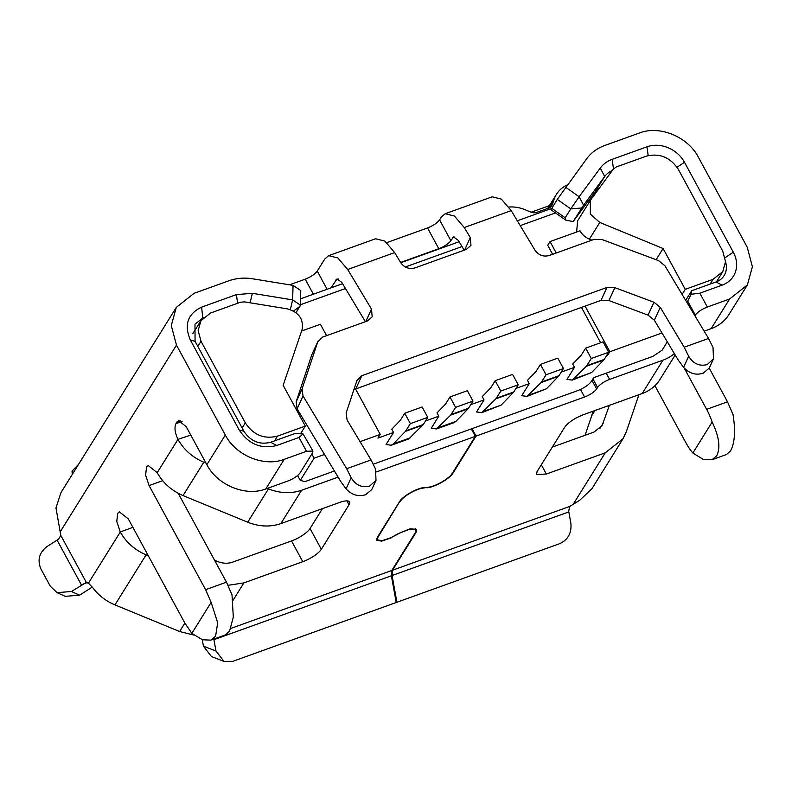 <?xml version="1.0" encoding="UTF-8"?>
<svg xmlns="http://www.w3.org/2000/svg" width="792" height="792" viewBox="0 0 792 792"><rect width="100%" height="100%" fill="white"/><g stroke="black" fill="none" stroke-linecap="round" stroke-linejoin="round"><path stroke-width="1.19" d="M713.087 279.319L722.779 271.616L725.531 261.667L722.7 251.044L678.378 169.419C670.299 157.271 659.587 152.866 646.232 156.182L616.315 166.954L613.335 169.132L590.327 200.406L590.377 214.137L599.782 222.443L663.092 248.52L685.258 289.337L713.087 279.319L710.117 284.09M599.782 222.443L589.397 239.125C585.268 237.372 582.14 234.6 580.011 230.809L550.054 241.59L547.737 245.292L552.628 254.291M240.54 302.217L210.623 312.988L200.93 320.691L198.178 330.63L201.01 341.253L245.332 422.878C253.4 435.026 264.122 439.441 277.477 436.125L305.306 426.106L283.15 385.288L302.079 329.611C303.791 319.216 298.891 312.305 287.377 308.88L244.52 301.891L240.54 302.217M355.44 388.763L380.219 434.402L377.913 438.105L393.565 432.472L391.783 429.175L400.267 420.423L404.732 413.256L410.365 423.631L405.435 431.392L393.277 443.936L391.307 445.223L386.05 444.53M425.522 420.968L438.798 416.186L437.006 412.889L445.5 404.138L449.965 396.97L455.598 407.345L450.668 415.117L436.541 428.937L431.284 428.254L438.798 416.186M470.745 404.682L484.031 399.911L482.239 396.614L490.733 387.852L495.198 380.685L500.831 391.06L495.901 398.831L481.774 412.662L476.517 411.969L484.031 399.911M515.978 388.407L529.264 383.625L527.472 380.328L535.966 371.577L540.421 364.409L546.064 374.784L541.134 382.546L527.007 396.376L521.75 395.693L529.264 383.625M561.211 372.121L574.497 367.339L572.705 364.043L581.189 355.291L585.654 348.124L591.287 358.499L586.367 366.27L572.24 380.091L566.983 379.408L574.497 367.339M606.444 355.846L607.553 355.44L607.147 354.707M600.643 342.728L581.457 307.395M576.616 232.026L577.635 220.79L590.327 200.416M305.306 426.106L300.514 433.798M656.132 259.707L663.092 248.52M685.258 289.337L682.1 294.396M589.397 239.125L591.911 240.154M301.594 331.026L320.413 324.255L326.601 335.659M550.054 241.59L556.241 252.995M585.07 306.088L609.86 351.737L607.553 355.44M311.84 454.014L314.107 458.202L324.492 454.459M360.073 441.649L380.219 434.402M609.86 351.737L661.993 332.977M373.18 464.241L577.497 390.694C584.011 388.11 588.644 385.001 591.396 381.378L593.703 377.675L652.856 356.38L662.122 350.173L667.309 341.837M297.604 475.537L300.267 480.427L304.92 481.625L334.422 471.002M314.107 458.202L300.267 480.427M386.05 444.54L393.565 432.472M405.9 430.798L423.294 424.532L427.759 417.364L422.126 406.989L404.732 413.256M423.294 424.532L408.712 438.966L391.307 445.233M427.759 417.364L410.365 423.631M574.21 378.804L591.604 372.547L572.24 380.101M591.604 372.547L603.761 360.004L586.367 366.27M586.822 365.666L604.227 359.41A12.365 5.445 70.2 0 1 603.761 360.004M604.227 359.41L608.692 352.242L591.287 358.499M608.692 352.242L603.058 341.857L585.654 348.124M528.977 395.089L546.371 388.822L527.007 396.386M546.371 388.822L558.528 376.289L541.134 382.546M541.599 381.952L558.994 375.685A12.365 5.445 70.2 0 1 558.528 376.289M558.994 375.685L563.458 368.518L546.064 374.784M563.458 368.518L557.825 358.142L540.421 364.409M483.744 411.365L501.138 405.108L481.774 412.672M501.138 405.108L513.295 392.575L495.901 398.831M496.366 398.228L513.761 391.971A12.365 5.445 70.2 0 1 513.295 392.575M513.761 391.971L518.225 384.803L500.831 391.06M518.225 384.803L512.592 374.428L495.198 380.685M438.511 427.65L455.915 421.384L453.945 422.69L436.541 428.947M455.915 421.384L468.062 408.85L450.668 415.117M451.133 414.513L468.527 408.256A12.365 5.445 70.2 0 1 468.062 408.85M468.527 408.256L472.992 401.079L455.598 407.345M472.992 401.079L467.359 390.703L449.965 396.97M353.925 389.595L601.039 300.346L608.929 300.544L648.054 315.127L654.331 320.206L678.269 360.103L683.565 367.339C689.347 373.537 695.901 375.487 703.217 373.19L709.266 368.062L713.493 358.835L713.018 347.47L708.543 338.451L684.189 347.213L660.241 307.326L653.964 302.237L614.849 287.654L606.949 287.456L361.845 375.695L356.945 380.497L346.124 413.058L347.104 420.047L371.042 459.934L375.517 468.963L376.002 480.318L369.666 486.09C361.934 488.001 355.766 485.209 351.163 477.725L346.688 468.706L303.029 395.97L302.059 388.981L317.998 341.174L311.791 354.786L296.139 401.861L302.059 388.981M683.565 367.339L688.664 356.242C693.257 363.716 699.425 366.508 707.157 364.607L713.493 358.835M303.029 395.97L297.119 408.85L340.778 481.585L346.064 488.832C351.856 495.03 358.41 496.98 365.716 494.683L371.765 489.545L376.002 480.318M290.367 309.632L292.624 299.891L300.317 305.049L300.782 290.545L293.07 285.387L252.796 278.824C244.372 277.467 236.412 278.121 228.898 280.774L194.099 293.297L176.299 307.385L171.28 325.571L176.487 345.124L225.314 435.046L206.851 464.696L186.199 426.65L178.556 420.592L175.943 423.68C174.2 427.581 174.883 432.808 177.982 439.372L157.192 472.666L148.243 465.548L146.55 466.993L145.619 475.121L149.084 485.585L205.613 589.693L226.482 582.179L232.006 594.871L233.313 617.136L229.522 631.234L225.136 634.996M148.322 555.776L146.104 554.865C134.759 549.985 126.136 542.352 120.255 531.957L116.77 521.443L117.701 513.315L119.394 511.87L128.314 518.928L184.843 623.047L191.832 633.372L202.455 639.778L210.969 640.134L215.602 636.243L217.681 622.76L211.127 602.385L205.613 589.693M706.642 409.345L727.511 401.831L733.026 414.523C735.659 430.739 734.837 442.857 730.551 450.886L726.512 454.519L711.978 459.746L716.631 455.895C720.671 447.955 719.176 436.669 712.157 422.037A37.066 16.325 -109.8 0 0 706.642 409.345L684.387 368.369M654.925 385.694L685.872 442.688A37.066 16.325 -109.8 0 0 692.851 453.024L703.048 459.271L711.978 459.746M289.625 284.833A32.947 27.948 31.9 0 1 291.03 284.278L305.197 279.18L313.365 294.208M531.105 212.236L549.391 205.653M568.666 511.038L570.884 523.274C571.755 532.947 568.042 539.738 559.756 543.639L396.921 602.257L396.119 601.95M415.176 528.502L415.859 529.769L415.335 532.689L391.802 570.478L391.377 575.794L213.929 639.669L213.83 639.065M213.929 639.669L215.988 651.024L223.988 661.389L232.69 661.369L396.218 602.504L391.377 575.794M415.859 529.769L409.682 529.204L398.346 533.57L410.098 528.789L416.592 529.373L416.038 532.422L392.495 570.23L392.07 575.537L568.824 511.919M391.02 537.669L398.455 533.788M471.309 428.918L475.339 436.352L452.262 473.398C448.836 478.992 434.719 486.902 427.393 487.337L424.571 487.516C417.245 487.951 403.128 495.861 399.703 501.445L377.319 537.392L376.764 540.273L381.714 541.124L391.139 537.887M322.453 508.632L310.058 528.531A16.474 4.861 -28.5 0 1 291.525 540.946L232.62 562.152C227.809 563.775 222.79 563.567 217.572 561.518L214.602 560.291M475.339 436.352L376.645 471.874M338.095 477.13L301.584 490.268C290.991 493.852 279.952 493.386 268.468 488.872L267.34 488.407M157.192 472.666C163.063 483.061 171.676 490.703 183.031 495.584L247.698 522.215C259.182 526.729 270.22 527.205 280.813 523.621L339.718 502.415A16.474 4.861 -28.5 0 1 349.579 501.97A16.474 4.861 -28.5 0 1 349.015 504.821L321.324 549.282A16.474 4.861 -28.5 0 1 302.792 561.696L243.886 582.902L232.878 600.583M692.851 453.024L712.157 422.037M725.531 261.895A20.592 17.464 31.9 0 1 724.116 275.557A20.592 17.464 31.9 0 1 716.027 281.962L691.673 290.723L691.119 294.268L699.821 293.188L722.096 285.17A28.839 24.463 31.9 0 0 733.313 252.193L684.476 162.261A28.839 24.463 31.9 0 0 646.965 146.807L612.176 159.34C607.226 161.162 603.266 164.063 600.277 168.062L579.13 196.743L583.565 205.187L604.702 176.507L595.465 191.327A24.71 20.958 -148.1 0 1 596.465 190.09L599.762 187.546M704.167 331.155L711.137 328.65A45.302 38.422 31.9 0 0 728.937 314.553L747.401 284.912L729.6 299.01L707.335 307.019C701.672 309.276 697.653 311.969 695.287 315.097L694.901 315.721M727.511 401.831L709.226 368.141M592.515 411.414A20.592 17.464 -148.1 0 1 591.713 415.731L585.06 435.283M580.486 389.456L584.595 397.02C590.258 394.753 594.277 392.07 596.643 388.951L597.564 387.466C599.92 384.348 603.94 381.655 609.612 379.398L662.944 360.192L642.173 393.545L583.268 414.741C574.547 418.226 568.369 422.364 564.736 427.165L537.045 471.626L536.501 474.477L546.351 474.032L605.246 452.826L623.047 438.728L591.891 488.753L579.665 500.316L569.755 506.425L568.715 511.068M464.201 250.183L458.34 240.421L453.578 236.966L450.846 240.639A10.712 3.158 -28.5 0 1 438.798 248.708L400.594 262.459M365.389 321.7L341.788 282.378L337.026 278.923L331.007 287.852M203.237 317.691L194.99 324.156L195.06 341.312L243.886 431.234C250.628 441.342 259.558 445.025 270.676 442.273L295.03 433.501L303.088 433.947L312.929 451.014M747.381 284.902L752.4 266.726L747.222 247.183L698.396 157.252C687.921 136.818 659.716 125.057 639.461 132.987L604.672 145.51C597.267 148.203 591.317 152.559 586.813 158.588L557.281 199.396L570.765 208.89M691.673 290.723L685.674 300.356M674.358 353.569A45.302 38.422 -148.1 0 1 662.944 360.192M642.173 393.545A45.302 38.422 31.9 0 0 659.974 379.447L675.21 354.994M552.351 447.064L593.98 432.076L602.059 425.66L609.394 405.346M623.047 438.728L626.264 431.937L638.916 394.713M311.791 354.786L317.701 341.906L322.601 337.095L367.567 320.918L372.171 316.84L371.488 309.118L347.698 269.498L394.673 252.589L400.712 262.657C404.365 267.637 409.088 269.399 414.889 267.934L466.379 249.401L470.983 245.332L470.3 237.6L464.26 227.532L511.226 210.632L501.395 199.119L492.188 196.822L445.213 213.711M511.226 210.632L535.016 250.252C538.669 255.242 543.391 257.004 549.183 255.539L594.149 239.352L602.049 239.55L658.607 260.627L664.884 265.716L708.543 338.451M508.88 207.039A32.947 27.948 -148.1 0 1 525.284 209.801L530.709 212.078A8.237 6.989 31.9 0 0 536.788 212.355L548.618 208.098A8.237 6.989 31.9 0 0 551.846 205.534A8.237 6.989 31.9 0 0 552.45 204.257L554.044 199.455A32.947 27.948 -148.1 0 1 556.439 194.337A32.947 27.948 -148.1 0 1 567.438 184.863M612.345 170.478A24.71 20.958 31.9 0 0 604.702 176.507L600.277 168.062M293.07 285.387L292.624 299.891L252.341 293.307L236.412 294.604L201.614 307.138C187.615 313.899 183.883 324.898 190.407 340.115L239.233 430.046C248.668 444.213 261.162 449.361 276.735 445.49L299 437.471L303.088 433.947M347.698 269.498L337.897 257.994L328.65 255.667L324.789 259.004L317.245 271.102C314.889 274.22 310.87 276.913 305.197 279.18M394.673 252.589L384.833 241.075L375.636 238.778M386.753 242.639L427.531 227.957L438.798 248.708M450.846 240.639L439.58 219.889C437.214 222.998 433.194 225.69 427.531 227.957M439.58 219.889L441.342 217.038L445.223 213.731L454.42 216.028L464.26 227.532M686.981 302.534L691.119 294.268M595.465 191.327L573.161 221.562L583.565 205.187M92.298 587.08L79.566 595.178L65.241 596.336L57.123 592.663L50.312 586.258L40.917 568.963C37.165 560.043 39.204 552.559 47.035 546.529L58.588 539.164L60.816 535.422L55.975 507.969L60.925 492.664L176.309 307.395M178.23 493.307L226.482 582.179M225.314 435.046C235.778 455.489 263.993 467.25 284.249 459.32L265.785 488.961L288.05 480.942C293.713 478.685 297.733 475.992 300.099 472.873L312.563 452.866L312.909 451.024L306.514 451.301L284.249 459.32M297.119 408.85L296.139 401.861M581.615 207.989L570.755 208.9L565.201 217.77L565.755 220.146L573.161 221.562M565.755 220.146L550.965 209.731L557.281 199.396M570.755 208.9L579.16 196.753L565.666 187.268M78.576 464.3L72.013 471.151L72.953 473.329M57.133 592.644L71.448 591.495L86.328 582.417L60.816 535.422M85.536 582.575L88.437 583.15L92.723 587.644C98.535 595.376 105.94 601.128 114.949 604.89L179.626 631.521L194.02 635.125M120.255 531.957L132.888 527.363M177.982 439.372L190.763 435.065M206.851 464.696C217.424 485.199 245.579 496.792 265.785 488.961M295.96 312.682L299.901 306.385L293.525 311.038M300.317 305.049L299.901 306.385M357.242 379.764L356.945 380.497M688.664 356.242L684.189 347.213M211.127 602.385L191.832 633.372M228.086 585.298L243.886 582.902M206.019 463.152L203.801 462.241C192.545 457.4 183.982 449.856 178.121 439.61M346.688 468.706L371.042 459.934M202.267 639.708L203.445 646.193L211.444 656.558L223.988 661.389M416.038 532.422L415.731 531.848M377.764 536.669L377.487 539.877L382.13 540.698L391.08 537.639L398.336 533.58M400.178 500.821L378.022 537.134M423.859 487.615L424.047 487.961C416.919 488.466 403.821 495.752 400.386 501.207M426.64 487.387L424.047 487.961M426.858 487.783C434.442 487.367 449.45 478.972 452.955 473.161L452.697 472.705M472.002 428.67L476.032 436.095L452.955 473.161M584.595 397.02L476.032 436.095M396.921 602.257L392.07 575.537L391.278 575.239M590.337 200.386L588.238 201.138M555.499 212.919L520.225 225.621M462.033 246.569L405.326 266.983M345.47 288.526L300.336 304.772M201.01 341.253L197.812 346.391M245.332 422.878L242.134 428.017M277.477 436.125L274.497 440.897M393.277 443.936L410.682 437.669M422.829 425.136L405.435 431.392M230.937 628.383L391.802 570.478M301.584 490.268L280.813 523.621M684.476 162.261L677.051 167.241M725.125 257.667L733.303 252.193M591.713 415.731L594.941 410.543M454.856 236.986L452.618 237.798M338.293 278.942L336.055 279.754M201.614 307.128L202.821 318.137M646.975 146.817L648.173 155.588M707.335 307.019L699.821 293.188M716.027 281.962L722.096 285.17M609.612 379.398L606.226 373.171M546.351 474.032L541.322 464.765M599.989 428.264L603.534 422.582M596.574 191.872L595.95 190.704M612.176 159.34L613.483 168.934M237.59 303.277L236.412 294.604M327.106 289.258L317.245 271.102M365.775 321.562L371.488 309.118M470.3 237.6L464.587 250.044M711.137 328.65L729.6 299.01M597.564 387.466L592.921 378.923M190.407 340.115L195.06 341.312M299 437.471L306.514 451.301M250.143 302.811L252.341 293.307M695.287 315.097L687.773 301.257M596.643 388.951L592 380.407M605.246 452.826L573.388 503.979M176.487 345.124L60.469 531.402M551.737 208.296L565.201 217.77M57.113 540.174L81.526 585.139M83.002 584.13L87.308 582.575M162.687 480.685L149.084 485.585M182.051 421.483L175.943 423.68M180.457 420.621L177.101 421.829M239.233 430.046L243.886 431.234M346.064 488.832L351.163 477.725M355.925 388.575L361.845 375.695M601.039 300.346L606.949 287.456M608.929 300.544L614.849 287.654M648.054 315.127L653.964 302.237M654.331 320.206L660.241 307.326M120.285 532.006L88.437 583.15M79.566 595.178L71.448 591.495M291.525 540.946L302.792 561.696M203.801 462.241L183.031 495.584M276.735 445.49L270.676 442.273M146.104 554.865L114.949 604.89M184.873 623.096L179.626 631.521M321.324 549.282L310.058 528.531M346.886 500.881L349.015 504.821M247.698 522.215L268.468 488.872M215.988 651.024L203.445 646.193M392.495 570.23L569.755 506.425M554.044 199.455L548.668 208.078M552.45 204.257L550.965 206.633M722.799 271.626L716.463 281.794M596.188 192.397L594.139 193.139M551.658 208.425L517.324 220.79M459.132 241.728L400.762 262.746M342.57 283.694L300.514 298.832M192.763 333.749L200.911 320.681M328.65 255.667L375.626 238.758M72.3 474.388L72.013 471.151M225.482 634.877L211.652 639.847M376.784 538.58L377.487 539.877M556.439 194.337L547.648 208.445"/></g></svg>
